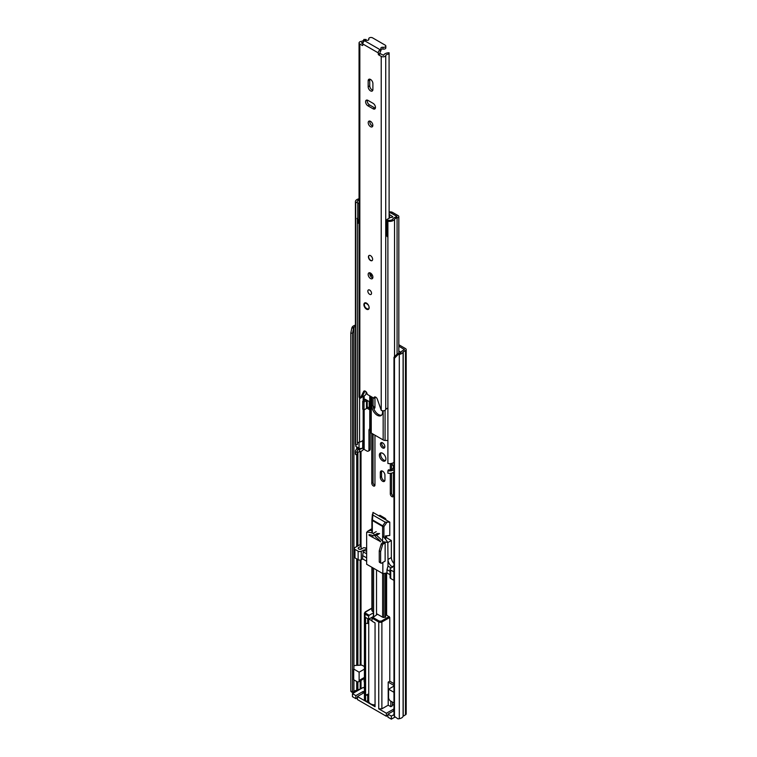 <?xml version="1.0" encoding="UTF-8"?>
<svg xmlns="http://www.w3.org/2000/svg" width="757" height="757" viewBox="0 0 757 757"><rect width="100%" height="100%" fill="white"/><g stroke="black" fill="none" stroke-linecap="round" stroke-linejoin="round"><path stroke-width="1.14" d="M364.41 679.322A4.012 2.318 -120 0 0 364.41 682.454M382.626 481.272A3.274 1.893 -120 0 0 384.263 481.433A3.274 1.893 -120 0 0 384.944 479.938L384.944 475.197A3.274 1.893 -120 0 0 383.515 471.904A3.274 1.893 -120 0 0 380.989 471.024A3.274 1.893 -120 0 0 380.317 472.529L380.317 477.26A3.274 1.893 -120 0 0 382.626 481.272M381.746 470.882A3.274 1.893 -120 0 0 381.575 471.8L381.575 476.532A3.274 1.893 -120 0 0 383.894 480.544A3.274 1.893 -120 0 0 384.764 480.846M382.626 453.282A4.608 2.659 -120 0 0 380.326 453.055A4.608 2.659 -120 0 0 379.617 456.745A4.608 2.659 -120 0 0 382.626 460.805A4.608 2.659 -120 0 0 384.935 461.032A4.608 2.659 -120 0 0 385.635 457.342A4.608 2.659 -120 0 0 382.626 453.282M381.045 452.837A4.608 2.659 -120 0 0 383.894 460.076A4.608 2.659 -120 0 0 385.474 460.521M382.626 442.836A3.123 1.807 -120 0 0 381.064 442.684A3.123 1.807 -120 0 0 380.591 445.182A3.123 1.807 -120 0 0 382.626 447.936A3.123 1.807 -120 0 0 384.187 448.087A3.123 1.807 -120 0 0 384.67 445.589A3.123 1.807 -120 0 0 382.626 442.836M381.831 442.552A3.123 1.807 -120 0 0 383.894 447.207A3.123 1.807 -120 0 0 384.688 447.501M390.3 473.333L390.3 493.895A2.233 1.287 -120 0 0 391.88 496.63A2.233 1.287 -120 0 0 392.997 496.743A2.233 1.287 -120 0 0 393.46 495.721L393.46 472.368M391.568 473.134L391.568 493.167A2.233 1.287 -120 0 0 393.138 495.901A2.233 1.287 -120 0 0 393.432 496.034M371.791 433.364L371.791 483.212A2.233 1.287 -120 0 0 373.371 485.947A2.233 1.287 -120 0 0 374.488 486.051A2.233 1.287 -120 0 0 374.952 485.029L374.952 435.19M373.059 434.092L373.059 482.483A2.233 1.287 -120 0 0 374.639 485.218A2.233 1.287 -120 0 0 374.923 485.351M373.693 408.373A2.233 1.287 -120 0 0 374.488 408.335A2.233 1.287 -120 0 0 374.952 407.323L374.952 397.605M373.106 405.269A2.233 1.287 -120 0 0 374.639 407.503A2.233 1.287 -120 0 0 374.923 407.635M401.04 352.317L398.835 351.04M393.46 467.788L393.46 466.18M390.3 463.615L390.3 469.86M361.07 688.671L357.891 689.958A2.233 1.287 180 0 1 356.708 690.318A3.567 2.063 0 0 0 353.907 691.775L353.547 692.504L351.825 692.22L350.803 691.245L350.803 333.023L351.825 327.932L353.547 328.216L352.516 333.307L350.803 333.023M397.548 353.623L398.04 354.607L394.473 358.241L394.473 716.453L393.981 715.46L393.981 357.247L397.548 353.623L398.807 353.415A3.567 2.063 0 0 0 401.333 351.787A2.233 1.287 180 0 1 401.958 351.106L404.408 349.545L398.835 346.186M379.21 516.028A1.486 0.861 60 0 1 379.522 515.413A1.486 0.861 60 0 1 380.26 515.479L379.266 516.056M386.042 519.974A1.486 0.861 60 0 0 384.991 518.214L380.26 515.479M380.468 516.757L380.468 515.602M391.568 463.426L391.568 469.539M398.04 354.607L399.299 354.399A5.356 3.094 0 0 0 403.093 351.977L405.497 350.519A2.375 1.372 0 0 0 406.197 349.545A2.375 1.372 0 0 0 405.497 348.58L398.835 344.728M394.473 358.241L393.981 357.247M394.473 716.453L398.04 718.895L399.299 718.686A5.356 3.094 0 0 0 403.093 716.264L405.497 714.807A2.375 1.372 0 0 0 406.197 713.842L406.197 349.545M350.803 691.245L352.516 691.529L352.516 333.307M355.412 325.169A5.356 3.094 0 0 0 352.185 327.204L351.825 327.932M355.412 326.314A3.567 2.063 0 0 0 353.907 327.488L353.547 328.216M352.516 691.529L353.547 692.504M392.41 702.089L392.41 705.789L390.83 706.707L388.199 705.183L381.888 708.826L381.888 622.008L389.779 617.457L386.619 615.025L386.619 573.021M385.322 539.022L385.322 535.937L389.779 535.483L389.779 522.131L372.955 512.413L372.879 515.044L372.435 514.126M393.981 563.53A5.952 3.435 60 0 1 391.35 557.512L391.35 540.507L386.619 537.782L386.619 535.805M393.981 683.628L389.779 681.205L389.779 617.457M363.909 678.717A7.068 4.078 60 0 1 364.41 679.02M390.83 706.707L390.83 701.871L391.426 701.521M390.83 701.871A7.068 4.078 60 0 1 390.669 701.086M393.981 714.599L391.36 716.113L391.36 719.15L387.934 717.172L387.934 714.144L391.36 716.113M393.981 705.24L392.41 704.332M364.41 688.17L363.171 687.46L352.45 693.649L355.866 695.626L362.963 691.529L364.543 691.529M364.41 692.513L357.436 696.535L365.063 700.935L365.063 614.116L368.64 616.179L368.64 619.217L373.371 616.482A2.375 1.372 180 0 1 373.589 616.368M368.64 616.179L369.17 615.271L365.593 613.198L365.063 614.116A2.233 1.287 180 0 1 364.41 613.198L364.41 700.026A2.233 1.287 0 0 0 365.063 700.935M368.716 693.932L365.593 695.172L367.694 695.172L368.716 693.932L368.404 700.831L365.593 701.237L375.056 706.707L375.056 622.916L372.009 621.156L372.009 618.119L378.737 622.008L378.737 708.826L381.888 708.826M378.737 708.826L386.363 713.226L393.981 708.959M393.981 710.653L387.934 714.144M365.593 701.237L365.593 617.457L368.64 619.217M353.907 665.923A3.719 2.148 180 0 1 356.377 665.394L361.221 665.148A1.486 0.861 180 0 1 362.149 665.28L364.41 666.567M359.121 672.188L353.708 669.065L353.708 679.748L357.351 681.849A2.971 1.713 60 0 0 358.506 681.839A2.971 1.713 60 0 0 359.121 680.477L359.121 672.188L364.41 669.131M369.17 615.271L373.371 612.839A2.375 1.372 180 0 1 373.589 612.725M373.589 611.997L372.33 611.268L372.33 567.542M371.924 610.511L371.924 567.305M389.779 522.131L385.218 522.169L372.879 515.044L372.444 519.87A1.486 0.861 120 0 0 372.33 520.485L382.616 526.418L382.616 540.044M385.521 573.191L385.625 617.087L383.922 617.438A1.486 0.861 180 0 1 382.616 617.201L377.355 614.164A2.375 1.372 180 0 1 376.74 614.779L372.009 618.119M386.619 615.025L385.625 615.602M389.779 681.205L388.199 682.114L388.199 705.183M388.199 682.114L393.981 685.445M393.981 686.069L388.568 689.192L393.981 692.314M388.568 689.192L388.568 697.471A2.971 1.713 -120 0 0 390.347 700.897L393.981 702.998M386.363 713.226L386.363 716.264L357.436 699.572L357.436 696.535M364.448 678.404A2.971 1.713 -120 0 0 365.063 677.042M357.436 697.746L355.866 698.664L355.866 695.626M352.45 693.649L352.45 696.686L355.866 698.664M365.593 623.522L368.404 623.115A6.69 3.861 180 0 1 368.716 622.292L368.716 619.169M377.355 614.164L376.522 613.681M372.406 514.41L371.924 519.728L372.444 519.87L371.924 519.728L372.406 514.268M385.218 522.169L382.73 525.812L383.922 526.654L386.818 522.434M367.694 695.172L367.694 701.237M367.694 618.668L367.694 623.522M391.36 719.15L395.182 716.945M386.363 716.264L387.934 715.356M368.404 700.831L368.404 694.756M368.404 623.115L368.404 619.075M372.33 530.506A21.508 12.424 -120 0 0 367.978 531.026L366.643 532.341A21.508 12.424 60 0 1 373.05 533.448A1.486 0.861 60 0 1 374.213 535.227A1.486 0.861 60 0 1 373.911 535.805A1.486 0.861 60 0 1 373.163 535.729A1.486 0.861 60 0 1 373.04 535.653A18.84 10.872 -120 0 0 369.028 534.697L369.142 535.341L370.088 534.792M374.213 535.227L377.365 533.401M361.117 549.147L361.117 546.128L358.704 547.529A1.855 1.069 180 0 0 358.156 548.286A1.855 1.069 180 0 0 359.31 549.279A1.855 1.069 180 0 0 361.335 549.043L363.748 547.652L366.643 548.106M371.895 529.285L371.384 528.982L367.978 531.026M393.981 580.401A2.233 1.287 180 0 1 393.877 580.345L390.726 578.518A2.233 1.287 180 0 1 390.073 577.61L390.073 569.113A2.233 1.287 180 0 1 390.726 568.204L392.722 567.05L392.192 566.738A5.952 3.435 60 0 1 387.981 559.451L387.821 542.476A21.508 12.424 -120 0 0 382.616 536.088M390.073 574.743L386.988 572.964L382.843 573.607L366.643 564.249L366.643 532.341M366.643 561.221L362.65 558.912L361.278 559.697A2.233 1.287 180 0 1 358.127 559.697L354.967 557.881A2.233 1.287 180 0 1 354.314 556.972L354.314 548.465A2.233 1.287 180 0 1 354.967 547.557L359.812 544.766L361.117 546.128M366.643 550.727A5.952 3.435 60 0 1 363.814 550.358L361.278 551.2A2.233 1.287 180 0 1 358.127 551.2L358.127 559.697M391.35 540.507L387.981 542.457M380.601 541.652L369.142 535.341M354.967 557.881L354.967 549.383A2.233 1.287 180 0 1 354.314 548.465M354.967 549.383L358.127 551.2M362.65 558.912L362.65 555.572L366.643 557.881M382.843 562.432L382.843 573.607M382.077 543.081A1.486 0.861 120 0 0 381.102 544.406L379.257 550.774L379.257 561.703A1.486 0.861 120 0 0 379.569 562.385L380.941 563.17A1.486 0.861 -60 0 0 381.679 563.104L385.133 561.107L385.133 542.892L383.439 543.867L382.077 543.081L382.843 543.252L382.843 541.7L387.821 542.476M380.336 541.804L380.449 541.293A18.84 10.872 -120 0 0 376.447 537.621A1.486 0.861 60 0 1 375.273 535.842A1.486 0.861 60 0 1 375.576 535.265A1.486 0.861 60 0 1 376.437 535.407A21.508 12.424 60 0 1 382.843 541.7M391.35 557.512L387.981 559.451L387.981 566.132L386.988 569.624L386.988 572.964M385.133 542.892L382.843 543.252M386.988 569.624L390.073 571.403M390.726 578.518L390.726 570.021A2.233 1.287 180 0 1 390.073 569.113M390.726 570.021L393.877 571.847L393.877 580.345M393.981 569.207A1.855 1.069 180 0 1 393.914 568.933A1.855 1.069 180 0 1 393.981 568.649M366.643 553.812L363.275 551.872L363.275 550.046M391.142 567.958L387.981 566.132M363.275 551.872L362.65 555.572M380.941 563.17A1.486 0.861 -60 0 1 380.629 562.489L380.629 551.569L382.465 545.191A1.486 0.861 -60 0 1 383.439 543.867M380.629 551.569L379.257 550.774M368.735 619.16L368.735 701.237A6.321 3.653 0 0 0 370.589 703.821A6.321 3.653 0 0 0 375.056 704.89M369.236 618.876A6.321 3.653 0 0 0 370.589 620.03A6.321 3.653 0 0 0 372.009 620.645M370.533 273.078A3.35 1.93 -120 0 0 368.858 272.908A3.35 1.93 -120 0 0 368.347 275.595A3.35 1.93 -120 0 0 370.533 278.538A3.35 1.93 -120 0 0 372.207 278.708A3.35 1.93 -120 0 0 372.718 276.031A3.35 1.93 -120 0 0 370.533 273.078M369.851 272.794A3.35 1.93 -120 0 0 372.113 277.63A3.35 1.93 -120 0 0 372.794 277.914M370.533 255.648A2.971 1.713 -120 0 0 369.047 255.506A2.971 1.713 -120 0 0 368.593 257.891A2.971 1.713 -120 0 0 370.533 260.512A2.971 1.713 -120 0 0 372.018 260.654A2.971 1.713 -120 0 0 372.472 258.269A2.971 1.713 -120 0 0 370.533 255.648M370.533 121.347A3.274 1.893 -120 0 0 368.896 121.186A3.274 1.893 -120 0 0 368.394 123.807A3.274 1.893 -120 0 0 370.533 126.693A3.274 1.893 -120 0 0 372.17 126.854A3.274 1.893 -120 0 0 372.671 124.233A3.274 1.893 -120 0 0 370.533 121.347M369.889 121.082A3.274 1.893 -120 0 0 372.113 125.785A3.274 1.893 -120 0 0 372.756 126.05M370.533 90.868A3.35 1.93 -120 0 0 372.207 91.039A3.35 1.93 -120 0 0 372.898 89.506L372.898 83.554A3.35 1.93 -120 0 0 371.441 80.185A3.35 1.93 -120 0 0 368.858 79.296A3.35 1.93 -120 0 0 368.167 80.819L368.167 86.771A3.35 1.93 -120 0 0 370.533 90.868M369.851 79.182A3.35 1.93 -120 0 0 369.747 79.911L369.747 85.863A3.35 1.93 -120 0 0 372.113 89.96A3.35 1.93 -120 0 0 372.794 90.244M366.53 303.122A3.719 2.148 -120 0 0 364.666 302.942A3.719 2.148 -120 0 0 364.098 305.923A3.719 2.148 -120 0 0 366.53 309.197A3.719 2.148 -120 0 0 368.385 309.376A3.719 2.148 -120 0 0 368.952 306.405A3.719 2.148 -120 0 0 366.53 303.122M369.681 290.073A2.602 1.505 -120 0 0 368.385 289.94A2.602 1.505 -120 0 0 367.978 292.032A2.602 1.505 -120 0 0 369.681 294.322A2.602 1.505 -120 0 0 370.987 294.454A2.602 1.505 -120 0 0 371.384 292.363A2.602 1.505 -120 0 0 369.681 290.073M367.959 100.378A3.35 1.93 -120 0 0 366.284 100.208A3.35 1.93 -120 0 0 365.773 102.886A3.35 1.93 -120 0 0 367.959 105.838L373.106 108.809A3.35 1.93 -120 0 0 374.781 108.98A3.35 1.93 -120 0 0 375.292 106.302A3.35 1.93 -120 0 0 373.106 103.349L367.959 100.378M380.317 49.612A2.233 1.287 0 0 0 380.97 48.703L380.97 50.52A2.233 1.287 0 0 1 380.317 51.429L380.128 49.716A2.602 1.505 -60 0 0 378.282 52.905L378.282 54.305L379.863 53.397L383.553 55.337A5.772 3.331 180 0 1 389.079 52.763L389.117 218.243M362.783 45.354L362.783 43.953A2.602 1.505 120 0 1 364.628 40.774L364.808 40.66A2.233 1.287 0 0 1 366.899 40.32A1.637 0.946 180 0 0 368.914 39.402A1.637 0.946 180 0 0 368.848 39.127A2.233 1.287 0 0 1 368.754 38.758A2.233 1.287 0 0 1 370.135 37.566A2.233 1.287 0 0 1 372.567 37.85L385.181 45.136A2.233 1.287 0 0 1 385.833 46.045A2.233 1.287 0 0 1 382.966 47.284A1.637 0.946 180 0 0 380.866 48.183A1.637 0.946 180 0 0 380.903 48.401A2.233 1.287 0 0 1 380.97 48.703M366.076 40.301L366.076 39.487L363.852 39.468A3.539 2.044 180 0 1 361.117 41.417A2.678 1.542 0 0 0 359.055 42.922A2.678 1.542 0 0 0 359.84 44.02L362.471 45.534M359.055 42.922L359.055 396.895A2.678 1.542 0 0 0 359.84 397.983L360.285 398.239L363.644 391.454A2.602 1.505 -120 0 1 364.022 391.038A2.602 1.505 -120 0 1 366.019 391.719A2.602 1.505 -120 0 1 367.164 394.321L373.901 398.21A2.602 1.505 -120 0 1 374.441 397.047A2.602 1.505 -120 0 1 377.421 399.403L381.225 410.332A2.678 1.542 0 0 0 383.856 410.729A2.678 1.542 0 0 0 385.729 409.594A3.539 2.044 180 0 1 387.896 408.155M380.175 53.936L378.604 54.854L381.225 56.368A2.678 1.542 0 0 0 383.856 56.766A2.678 1.542 0 0 0 385.729 55.63A3.539 2.044 180 0 1 389.117 54.05M378.604 54.854L378.282 54.305M364.997 391.009L361.855 397.33L360.285 398.239M367.268 100.094A3.35 1.93 -120 0 0 369.539 104.93L374.687 107.901A3.35 1.93 -120 0 0 375.377 108.185M380.317 51.429L379.863 53.397M375.491 397.056A2.602 1.505 -120 0 0 375.472 397.302L373.901 398.21M363.237 42.307A5.772 3.331 180 0 1 361.628 42.676L362.783 43.897M366.076 391.785L366.076 393.46A5.772 3.331 180 0 1 362.253 396.536M366.076 39.487A5.772 3.331 180 0 1 365.868 40.32M380.97 49.678A1.637 0.946 180 0 1 382.966 49.101A2.233 1.287 0 0 0 385.833 47.871L385.833 46.045M372.122 260.588A2.971 1.713 60 0 1 370.741 260.389A2.971 1.713 60 0 1 368.829 257.863A2.971 1.713 60 0 1 369.151 255.45M371.848 397.028L371.848 405.951A7.589 4.381 -120 0 0 377.213 415.243A7.589 4.381 -120 0 0 381.008 415.621A7.589 4.381 -120 0 0 382.578 412.149L382.578 410.758M381.585 415.158A7.589 4.381 60 0 1 378.472 414.514A7.589 4.381 60 0 1 373.106 405.222L373.106 397.756M372.226 274.876A7.589 4.381 -120 0 0 372.841 276.542M387.896 440.517L385.076 440.423A2.933 1.694 180 0 1 383.165 439.931L371.252 433.051A2.933 1.694 180 0 1 370.4 431.954L370.173 429.626L368.952 430.326L368.952 449.762L370.22 449.033A2.971 1.713 60 0 1 369.605 450.387L368.337 451.115A2.971 1.713 -120 0 0 368.952 449.762M368.952 430.326A2.971 1.713 60 0 1 369.577 428.964A2.971 1.713 60 0 1 369.747 428.888L370.173 429.626M367.221 406.869L369.217 408.014M370.22 430.099L370.22 449.033M368.337 451.115A2.971 1.713 -120 0 1 366.852 450.973L364.174 449.421L363.18 449.573A5.507 3.179 180 0 1 359.566 451.749A3.416 1.978 0 0 0 357.389 452.989M393.981 462.262A5.204 3.009 0 0 1 387.896 463.483L387.896 221.233A5.204 3.009 0 0 0 394.539 219.312A3.719 2.148 180 0 1 397.084 217.902A2.375 1.372 0 0 0 398.835 216.578A2.375 1.372 0 0 0 398.135 215.613L392.561 212.395A2.971 1.713 0 0 0 390.631 211.894L389.117 211.846M366.927 408.155L369.217 409.471L369.217 401.579L365.224 399.27L365.224 399.885L365.224 399.27M355.695 454.607L355.695 452.184A5.204 3.009 180 0 1 355.412 451.2L355.412 453.632A5.204 3.009 0 0 0 355.695 454.607L357.389 454.276L357.389 451.844A3.416 1.978 180 0 1 357.2 451.2A3.416 1.978 180 0 1 359.566 449.327A5.507 3.179 0 0 0 363.18 447.15L364.174 446.999L364.174 439.713L363.18 439.864A5.507 3.179 180 0 1 359.566 442.041A3.416 1.978 0 0 0 357.389 443.271M392.098 463.275A2.971 1.713 -120 0 0 393.981 466.615M387.896 221.233L388.473 220.259A3.416 1.978 0 0 0 392.845 219A5.507 3.179 180 0 1 396.611 216.909L396.876 216.341L391.303 213.124A1.192 0.691 0 0 0 390.527 212.925L389.117 212.878M359.055 198.798A3.719 2.148 180 0 1 359.017 198.807A5.204 3.009 0 0 0 355.412 201.665A5.204 3.009 0 0 0 355.695 202.639L355.695 444.898A5.204 3.009 0 0 1 355.412 443.914L355.412 201.665M357.389 219.246L357.389 444.558L355.695 444.898M359.055 199.905A3.416 1.978 0 0 0 357.2 201.665A3.416 1.978 0 0 0 357.389 202.308L355.695 202.639M355.412 451.2A5.204 3.009 180 0 1 359.017 448.343A3.719 2.148 0 0 0 359.282 448.286M357.389 451.844L355.695 452.184M393.981 469.548A5.204 3.009 180 0 1 387.896 470.769L387.896 473.201A5.204 3.009 0 0 0 393.981 471.971M393.981 467.4A5.507 3.179 0 0 0 392.845 468.536A3.416 1.978 180 0 1 388.473 469.794L387.896 470.769M364.174 439.77L363.067 440.063M362.783 440.451L362.679 447.756L364.174 446.933M362.679 447.756A2.233 1.287 180 0 1 359.045 448.172L355.781 446.28L355.781 444.879M362.054 441.076A2.233 1.287 0 0 0 362.679 440.593M367.221 400.434L367.221 407.474A2.526 1.457 180 0 1 366.483 408.506L364.013 409.925L362.754 409.196L362.754 401.305L365.224 399.885M362.754 401.305L364.013 402.033L366.483 400.614A2.526 1.457 0 0 0 366.927 400.264M364.013 402.033L364.013 409.925M387.896 236.922A3.87 2.233 180 0 1 387.461 236.771L387.461 220.259A3 1.732 180 0 1 386.884 219.53L390.688 217.335A3.35 1.94 180 0 1 391.407 217.439L392.296 217.278A4.902 2.829 180 0 0 392.788 216.701L389.524 214.6L389.524 218.007M359.055 219.965A3 1.732 180 0 1 357.749 219.625A3.87 2.233 180 0 1 357.049 218.347M387.461 236.771A3 1.732 180 0 1 386.827 235.701L386.884 219.53M390.886 212.963L395.788 215.802A1.467 0.842 180 0 1 396.318 216.445A1.467 0.842 180 0 1 396.091 216.89A6.444 3.719 180 0 1 395.826 217.079M359.055 203.415L359.017 203.444A3 1.732 180 0 1 357.749 203.103A3.87 2.233 180 0 1 357.162 202.356M357.749 219.625L357.749 203.103M388.322 220.524A3.87 2.233 180 0 1 387.461 220.259M357.683 219.568L357.683 222.738A2.176 1.259 0 0 0 358.014 223.306L359.055 222.709M358.014 223.306L358.354 221.243L359.055 220.836M358.354 219.833L358.354 221.243M404.238 349.791L404.238 349.308M361.013 688.643L361.013 680.382M361.013 665.157L361.013 559.83M361.013 545.466L361.013 451.342M398.807 353.415L399.299 354.399L399.299 718.686M353.907 669.179L353.907 327.488L352.185 327.204M403.093 716.264L403.093 351.977M403.216 716.122L403.216 351.835M405.497 714.807L405.497 350.519M356.708 690.318L356.708 681.48M356.708 665.384L356.708 558.884M356.708 546.554L356.708 454.408M356.708 449.223L356.708 446.819M353.907 691.775L353.907 679.862M357.891 689.958L357.891 681.972M357.891 665.318L357.891 559.565M357.891 545.873L357.891 452.44M357.891 448.646L357.891 447.501M360.181 688.643L360.181 680.874M360.181 665.204L360.181 560.048M360.181 544.974L360.181 451.617M373.059 482.483L371.791 483.212M391.568 493.167L390.3 493.895M381.575 471.8L380.317 472.529M381.575 476.532L380.317 477.26M371.895 608.344L365.593 611.987L365.593 613.198M371.924 520.021L371.924 530.458M383.922 617.438L383.922 573.437M383.922 537.423L383.922 526.654A1.486 0.861 180 0 1 382.616 526.418A1.486 0.861 -60 0 1 382.73 525.812L372.444 519.87M385.322 573.219L385.322 617.296M372.529 617.21L379.266 621.1L378.737 622.008A2.233 1.287 180 0 0 381.888 622.008L381.367 621.1L379.266 621.1M381.367 621.1L389.249 616.539M362.963 691.529L362.963 693.346M373.371 616.482L373.371 612.839M364.41 677.42L359.121 680.477M365.063 612.29L365.593 611.987M372.33 537.186L372.33 535.369M372.33 533.155L372.33 520.485A1.486 0.861 180 0 1 371.895 519.87A1.486 0.861 180 0 1 371.914 519.756M382.616 573.475L382.616 617.201M382.616 540.621L382.616 541.406M385.521 539.268L385.521 535.918M393.46 709.129L393.46 710.955M363.814 550.358L366.643 548.721M393.981 565.706L392.192 566.738M358.704 547.529L358.704 549.043M361.278 559.697L361.278 551.2M373.05 533.448L376.201 531.632M379.588 533.59L376.437 535.407M381.102 544.406L382.465 545.191M380.629 562.489L379.257 561.703M378.282 52.905L362.783 43.953M359.84 397.983L359.84 44.02M381.225 410.332L381.225 56.368M385.729 409.594L385.729 55.63M361.628 43.234L361.628 42.676M364.581 390.915L363.644 391.454M380.128 49.716L364.628 40.774M368.848 39.667L368.848 39.127M382.966 49.101L382.966 47.284M369.539 104.93L367.959 105.838M374.687 107.901L373.106 108.809M369.747 79.911L368.167 80.819M369.747 85.863L368.167 86.771M364.316 304.465A3.643 2.101 60 0 1 365.073 302.791L364.212 304.617C365.092 308.071 366.596 309.575 368.716 309.102L368.716 309.102A3.643 2.101 60 0 1 366.757 308.837M364.316 304.768C363.492 301.116 369.766 304.74 368.943 307.437C369.766 311.08 363.492 307.465 364.316 304.768M383.165 439.931L383.165 410.786M371.252 433.051L371.252 396.687M371.252 276.948L371.252 273.627M370.4 431.954L370.4 396.195M370.4 275.794L370.4 273.003M370.088 428.964L370.088 396.015M370.088 275.16L370.088 272.87M369.747 428.888L369.747 395.816M385.076 440.423L385.076 410.294M364.174 439.713L364.174 409.84M364.174 400.491L364.174 395.873M364.174 449.421L364.174 446.999M396.876 216.824L396.876 216.341M359.566 442.041L359.566 397.803M359.566 451.749L359.566 449.327M363.18 439.864L363.18 409.442M363.18 401.059L363.18 396.29M363.18 449.573L363.18 447.15M397.084 354.087L397.084 217.902M394.539 356.67L394.539 219.312M390.527 212.925L390.631 211.894M363.199 439.883L363.199 447.046M359.045 442.164L359.045 448.172M373.106 405.222L371.848 405.951M366.483 400.614L366.483 408.506M364.41 678.423L358.506 681.839M371.895 608.098L365.215 611.949L364.41 613.198M371.895 610.662L371.895 567.286M371.895 532.994L371.905 519.737M385.625 617.087L385.625 573.172M385.625 539.4L385.625 535.909M373.911 535.805L377.062 533.988M375.576 535.265L378.727 533.439M376.522 614.911L376.522 569.955M373.589 616.595L373.589 568.261M368.754 39.809L368.754 38.758M398.835 353.405L398.835 216.578M396.318 216.966L396.318 216.445"/></g></svg>
